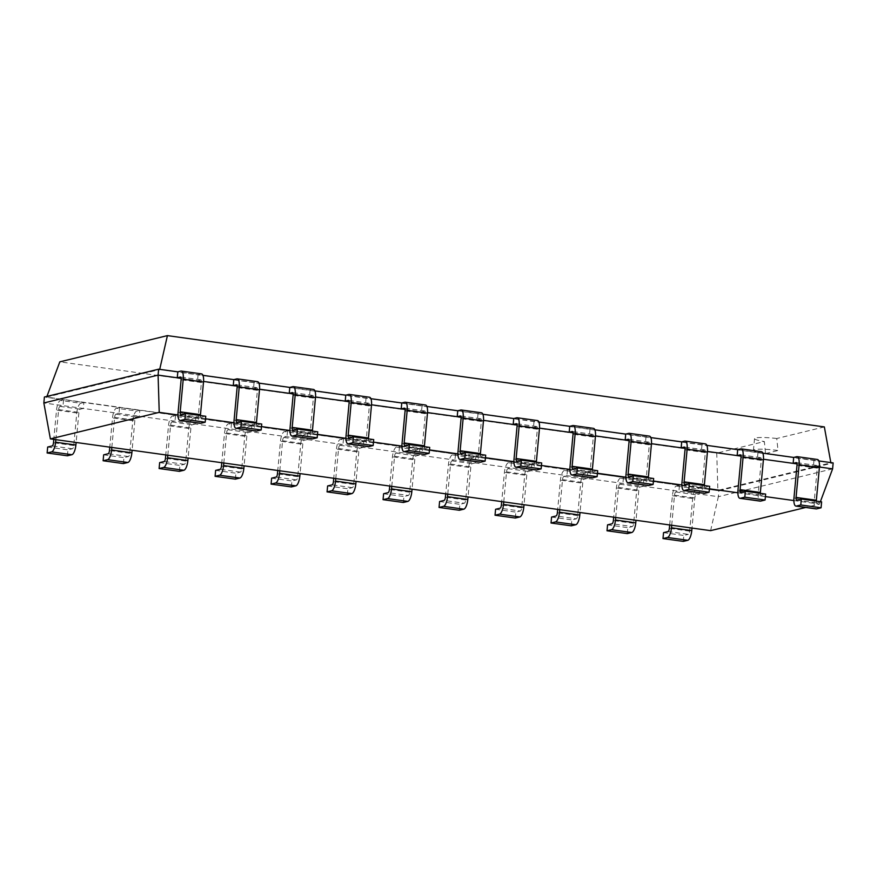 <?xml version="1.0" encoding="UTF-8"?>
<svg xmlns="http://www.w3.org/2000/svg" width="877" height="877" viewBox="0 0 877 877"><rect width="100%" height="100%" fill="white"/><g stroke="black" fill="none" stroke-linecap="round" stroke-linejoin="round"><path stroke-width="0.66" stroke-dasharray="4.38 3.29" d="M177.987 414.964L205.514 418.789M233.973 422.747L261.499 426.573M289.969 430.53L317.485 434.356M345.955 438.303L373.481 442.129M401.94 446.086L429.467 449.912M457.937 453.869L485.452 457.695M513.922 461.653L541.438 465.479M569.907 469.436L597.434 473.251M625.893 477.209L653.42 481.034M681.889 484.992L709.405 488.818M737.875 492.775L765.402 496.601M793.86 500.559L819.469 504.111L805.744 507.465M819.469 504.111L820.379 501.688M796.985 463.9L819.436 467.024M740.999 456.128L763.439 459.241M685.014 448.344L707.454 451.458M629.028 440.561L651.468 443.685M573.032 432.778L595.472 435.902M517.046 425.005L539.487 428.119M461.061 417.222L483.501 420.335M405.064 409.438L427.516 412.563M349.079 401.655L371.519 404.779M293.093 393.872L315.534 396.996M237.108 386.099L259.548 389.213M181.111 378.316L203.552 381.429M710.611 530.651L718.362 496.7L43.85 402.971M832.602 468.855L718.362 496.7L718.91 490.769L699.736 488.105L699.177 494.036L696.119 494.792A3.004 1.02 -82.1 0 0 694.781 498.015L691.997 528.064M793.97 497.939L814.251 500.756L817.265 468.154A3.004 1.02 97.9 0 0 816.63 465.435A3.004 1.02 97.9 0 0 816.487 465.446L813.417 466.191L813.977 460.25L818.822 460.929M178.086 412.343L198.366 415.161L201.392 382.558A3.004 1.02 97.9 0 0 200.756 379.84A3.004 1.02 97.9 0 0 200.614 379.851L197.544 380.596L198.092 374.665L202.949 375.334M737.974 490.155L758.254 492.973L761.28 460.37A3.004 1.02 97.9 0 0 760.644 457.651A3.004 1.02 97.9 0 0 760.502 457.662L757.432 458.408L757.98 452.466L762.837 453.146M234.082 420.127L254.363 422.944L257.389 390.342A3.004 1.02 97.9 0 0 256.742 387.623A3.004 1.02 97.9 0 0 256.599 387.634L253.53 388.379L254.089 382.449L258.934 383.117M681.988 482.372L702.269 485.189L705.294 452.587A3.004 1.02 97.9 0 0 704.648 449.868A3.004 1.02 97.9 0 0 704.516 449.879L701.447 450.625L701.995 444.694L706.84 445.363M290.068 427.91L310.348 430.728L313.374 398.125A3.004 1.02 97.9 0 0 312.727 395.406A3.004 1.02 97.9 0 0 312.596 395.417L309.526 396.163L310.074 390.221L314.92 390.901M626.003 474.589L646.283 477.417L649.309 444.803A3.004 1.02 97.9 0 0 648.662 442.096A3.004 1.02 97.9 0 0 648.52 442.096L645.461 442.841L646.009 436.91L650.855 437.579M346.053 435.694L366.334 438.511L369.36 405.908A3.004 1.02 97.9 0 0 368.724 403.19A3.004 1.02 97.9 0 0 368.581 403.19L365.512 403.946L366.06 398.005L370.905 398.684M570.017 466.816L590.287 469.633L593.312 437.031A3.004 1.02 97.9 0 0 592.677 434.312A3.004 1.02 97.9 0 0 592.534 434.312L589.465 435.069L590.013 429.127L594.869 429.807M402.05 443.466L422.33 446.283L425.345 413.681A3.004 1.02 97.9 0 0 424.709 410.962A3.004 1.02 97.9 0 0 424.567 410.973L421.497 411.719L422.056 405.788L426.902 406.457M514.021 459.033L534.301 461.85L537.327 429.248A3.004 1.02 97.9 0 0 536.68 426.529A3.004 1.02 97.9 0 0 536.549 426.54L533.479 427.285L534.027 421.344L538.873 422.023M458.035 451.249L478.316 454.067L481.341 421.464A3.004 1.02 97.9 0 0 480.695 418.746A3.004 1.02 97.9 0 0 480.563 418.757L477.494 419.502L478.042 413.571L482.887 414.24M830.826 462.596L833.15 462.913L718.91 490.769L46.678 397.106L159.669 369.557L830.87 462.837L717.879 490.386L716.739 453.146L59.811 361.85M55.843 439.651L58.627 409.603A3.004 1.02 -82.1 0 1 59.954 406.38L63.023 405.634L63.582 399.693L44.398 397.029L46.678 397.106L46.941 396.415M671.716 525.246L674.501 495.198A3.004 1.02 -82.1 0 1 675.838 491.975L678.908 491.219L679.456 485.288L643.74 480.322L643.192 486.264L640.122 487.009A3.004 1.02 -82.1 0 0 638.796 490.232L636.011 520.28M111.828 447.434L114.613 417.386A3.004 1.02 -82.1 0 1 115.95 414.163L119.02 413.418L119.568 407.476L83.852 402.51L83.304 408.452L80.235 409.197A3.004 1.02 -82.1 0 0 78.908 412.42L76.124 442.479M615.731 517.463L618.515 487.415A3.004 1.02 -82.1 0 1 619.842 484.192L622.911 483.435L623.47 477.505L587.754 472.539L587.206 478.48L584.137 479.226A3.004 1.02 -82.1 0 0 582.81 482.449L580.015 512.508M167.814 455.218L170.609 425.17A3.004 1.02 -82.1 0 1 171.936 421.947L175.005 421.19L175.553 415.26L139.849 410.293L139.3 416.235L136.231 416.981A3.004 1.02 -82.1 0 0 134.894 420.204L132.109 450.252M559.734 509.68L562.53 479.631A3.004 1.02 -82.1 0 1 563.856 476.408L566.926 475.663L567.474 469.721L531.769 464.766L531.221 470.697L528.151 471.442A3.004 1.02 -82.1 0 0 526.814 474.665L524.029 504.724M223.81 463.001L226.595 432.953A3.004 1.02 -82.1 0 1 227.921 429.719L230.991 428.974L231.539 423.043L195.834 418.077L195.286 424.008L192.216 424.764A3.004 1.02 -82.1 0 0 190.89 427.987L188.095 458.035M503.749 501.907L506.533 471.848A3.004 1.02 -82.1 0 1 507.871 468.625L510.94 467.88L511.488 461.938L475.783 456.983L475.224 462.913L472.155 463.659A3.004 1.02 -82.1 0 0 470.828 466.893L468.044 496.941M279.796 470.785L282.58 440.725A3.004 1.02 -82.1 0 1 283.918 437.502L286.987 436.757L287.535 430.815L251.82 425.86L251.271 431.791L248.202 432.536A3.004 1.02 -82.1 0 0 246.875 435.77L244.091 465.819M447.763 494.124L450.548 464.076A3.004 1.02 -82.1 0 1 451.885 460.842L454.944 460.096L455.503 454.165L419.787 449.199L419.239 455.13L416.169 455.887A3.004 1.02 -82.1 0 0 414.843 459.109L412.047 489.158M335.781 478.557L338.577 448.509A3.004 1.02 -82.1 0 1 339.903 445.286L342.973 444.54L343.521 438.599L307.816 433.633L307.257 439.574L304.198 440.32A3.004 1.02 -82.1 0 0 302.861 443.543L300.077 473.602M391.778 486.34L394.562 456.292A3.004 1.02 -82.1 0 1 395.889 453.069L398.958 452.313L399.506 446.382L363.802 441.416L363.253 447.358L360.184 448.103A3.004 1.02 -82.1 0 0 358.846 451.326L356.062 481.374M158.638 369.184L159.724 369.327M816.323 501.118A3.004 1.02 -82.1 0 0 817.002 502.959A3.004 1.02 -82.1 0 0 817.134 502.949L821.617 501.863M814.251 500.756A9.011 3.059 -82.1 0 0 816.169 508.912M796.765 456.687L817.046 459.504L813.977 460.25L793.696 457.432M200.449 415.534A3.004 1.02 -82.1 0 0 201.129 417.364A3.004 1.02 -82.1 0 0 201.261 417.364L205.744 416.268M198.366 415.161A9.011 3.059 -82.1 0 0 200.296 423.317M201.578 373.887A9.011 3.059 97.9 0 0 201.162 373.92L198.092 374.665L177.823 371.848M760.337 493.345A3.004 1.02 -82.1 0 0 761.017 495.176A3.004 1.02 -82.1 0 0 761.148 495.165L765.632 494.08M758.254 492.973A9.011 3.059 -82.1 0 0 760.184 501.129M740.769 448.903L761.05 451.721L757.98 452.466L737.7 449.649M256.435 423.317A3.004 1.02 -82.1 0 0 257.114 425.148A3.004 1.02 -82.1 0 0 257.257 425.137L261.73 424.051M254.363 422.944A9.011 3.059 -82.1 0 0 256.281 431.1M236.878 378.875L257.158 381.692L254.089 382.449L233.808 379.62M704.352 485.562A3.004 1.02 -82.1 0 0 705.02 487.393A3.004 1.02 -82.1 0 0 705.163 487.393L709.646 486.296M702.269 485.189A9.011 3.059 -82.1 0 0 704.198 493.345M684.784 441.12L705.064 443.937L701.995 444.694L681.714 441.876M312.431 431.089A3.004 1.02 -82.1 0 0 313.1 432.931A3.004 1.02 -82.1 0 0 313.242 432.92L317.726 431.835M310.348 430.728A9.011 3.059 -82.1 0 0 312.278 438.884M292.863 386.658L313.144 389.476L310.074 390.221L289.794 387.404M648.355 477.779A3.004 1.02 -82.1 0 0 649.035 479.62A3.004 1.02 -82.1 0 0 649.177 479.609L653.65 478.513M646.283 477.417A9.011 3.059 -82.1 0 0 648.202 485.573M628.798 433.348L649.079 436.165L646.009 436.91L625.729 434.093M368.417 438.873A3.004 1.02 -82.1 0 0 369.085 440.714A3.004 1.02 -82.1 0 0 369.228 440.703L373.712 439.607M366.334 438.511A9.011 3.059 -82.1 0 0 368.263 446.667M348.849 394.442L369.129 397.259L366.06 398.005L345.779 395.187M592.37 469.995A3.004 1.02 -82.1 0 0 593.049 471.837A3.004 1.02 -82.1 0 0 593.181 471.826L597.665 470.73M590.287 469.633A9.011 3.059 -82.1 0 0 592.216 477.79M572.802 425.564L593.082 428.382L590.013 429.127L569.743 426.31M424.402 446.656A3.004 1.02 -82.1 0 0 425.082 448.487A3.004 1.02 -82.1 0 0 425.213 448.487L429.697 447.391M422.33 446.283A9.011 3.059 -82.1 0 0 424.249 454.439M404.845 402.225L425.115 405.042L422.056 405.788L401.776 402.971M536.384 462.223A3.004 1.02 -82.1 0 0 537.053 464.054A3.004 1.02 -82.1 0 0 537.195 464.043L541.679 462.957M534.301 461.85A9.011 3.059 -82.1 0 0 536.231 470.006M516.816 417.781L537.097 420.598L534.027 421.344L513.747 418.526M480.388 454.439A3.004 1.02 -82.1 0 0 481.067 456.27A3.004 1.02 -82.1 0 0 481.21 456.27L485.683 455.174M478.316 454.067A9.011 3.059 -82.1 0 0 480.245 462.223M460.831 409.998L481.111 412.815L478.042 413.571L457.761 410.754M669.677 524.961L672.396 495.713A9.011 3.059 -82.1 0 1 676.386 486.033L679.456 485.288L699.736 488.105L696.667 488.851A9.011 3.059 -82.1 0 0 692.677 498.531L689.651 531.133A3.004 1.02 97.9 0 1 688.313 534.356L668.033 531.539M683.282 541.383L683.83 535.452L688.313 534.356M67.408 455.799L67.957 449.857L72.44 448.772A3.004 1.02 97.9 0 0 73.767 445.538L76.792 412.935A9.011 3.059 -82.1 0 1 80.794 403.267L60.513 400.438A9.011 3.059 -82.1 0 0 56.512 410.118L53.804 439.377M60.513 400.438L63.582 399.693L83.852 402.51L80.794 403.267M640.681 481.067L620.401 478.25L623.47 477.505L643.74 480.322L640.681 481.067A9.011 3.059 -82.1 0 0 636.68 490.747L633.654 523.35A3.004 1.02 97.9 0 1 632.328 526.573L612.047 523.755M627.296 533.6L627.844 527.669L632.328 526.573M123.394 463.582L123.942 457.641L128.426 456.544A3.004 1.02 97.9 0 0 129.763 453.321L132.789 420.719A9.011 3.059 -82.1 0 1 136.779 411.039L116.498 408.222A9.011 3.059 -82.1 0 0 112.508 417.901L109.789 447.149M116.498 408.222L119.568 407.476L139.849 410.293L136.779 411.039M620.401 478.25A9.011 3.059 -82.1 0 0 616.399 487.93L613.692 517.178M584.685 473.295L564.404 470.467L567.474 469.721L587.754 472.539L584.685 473.295A9.011 3.059 -82.1 0 0 580.695 482.964L577.669 515.566A3.004 1.02 97.9 0 1 576.342 518.8L556.062 515.972M571.311 525.827L571.859 519.886L576.342 518.8M179.39 471.355L179.938 465.424L184.422 464.328A3.004 1.02 97.9 0 0 185.749 461.105L188.774 428.502A9.011 3.059 -82.1 0 1 192.765 418.822L172.484 416.005A9.011 3.059 -82.1 0 0 168.494 425.685L165.775 454.933M172.484 416.005L175.553 415.26L195.834 418.077L192.765 418.822M564.404 470.467A9.011 3.059 -82.1 0 0 560.414 480.147L557.695 509.405M528.699 465.512L508.419 462.694L511.488 461.938L531.769 464.766L528.699 465.512A9.011 3.059 -82.1 0 0 524.709 475.181L521.683 507.794A3.004 1.02 97.9 0 1 520.346 511.017L500.065 508.2M515.314 518.044L515.862 512.102L520.346 511.017M235.376 479.138L235.924 473.207L240.408 472.111A3.004 1.02 97.9 0 0 241.734 468.888L244.76 436.286A9.011 3.059 -82.1 0 1 248.75 426.606L228.48 423.788A9.011 3.059 -82.1 0 0 224.479 433.468L221.771 462.716M228.48 423.788L231.539 423.043L251.82 425.86L248.75 426.606M508.419 462.694A9.011 3.059 -82.1 0 0 504.428 472.363L501.71 501.622M472.714 457.728L452.433 454.911L455.503 454.165L475.783 456.983L472.714 457.728A9.011 3.059 -82.1 0 0 468.713 467.408L465.687 500.011A3.004 1.02 97.9 0 1 464.361 503.234L444.08 500.416M459.329 510.261L459.877 504.33L464.361 503.234M291.361 486.921L291.909 480.98L296.393 479.894A3.004 1.02 97.9 0 0 297.731 476.66L300.745 444.058A9.011 3.059 -82.1 0 1 304.747 434.389L284.466 431.572A9.011 3.059 -82.1 0 0 280.476 441.241L277.757 470.5M284.466 431.572L287.535 430.815L307.816 433.633L304.747 434.389M452.433 454.911A9.011 3.059 -82.1 0 0 448.432 464.591L445.724 493.839M416.718 449.945L396.437 447.127L399.506 446.382L419.787 449.199L416.718 449.945A9.011 3.059 -82.1 0 0 412.727 459.625L409.702 492.227A3.004 1.02 97.9 0 1 408.375 495.45L388.094 492.633M403.343 502.477L403.891 496.546L408.375 495.45M347.347 494.705L347.906 488.763L352.379 487.667A3.004 1.02 97.9 0 0 353.716 484.444L356.742 451.841A9.011 3.059 -82.1 0 1 360.732 442.161L340.451 439.344A9.011 3.059 -82.1 0 0 336.461 449.024L333.742 478.283M340.451 439.344L343.521 438.599L363.802 441.416L360.732 442.161M396.437 447.127A9.011 3.059 -82.1 0 0 392.447 456.807L389.739 486.055M824.347 426.913L776.748 438.511L778.031 450.515A17.748 2.225 -174.7 0 0 754.582 449.649A17.748 2.225 -174.7 0 0 753.442 450.307A17.748 2.225 -174.7 0 0 765.566 453.562L764.338 441.537L716.739 453.146M765.566 453.562L778.042 450.515M663.549 532.635L683.83 535.452M47.676 447.04L67.957 449.857M607.564 524.852L627.844 527.669M103.672 454.823L123.942 457.641M551.578 517.068L571.859 519.886M159.658 462.607L179.938 465.424M495.593 509.285L515.862 512.102M215.643 470.379L235.924 473.207M439.596 501.512L459.877 504.33M271.629 478.162L291.909 480.98M383.611 493.729L403.891 496.546M327.625 485.946L347.906 488.763M776.748 438.511A17.748 2.225 -174.7 0 0 755.667 437.963A17.748 2.225 -174.7 0 0 754.527 438.621A17.748 2.225 -174.7 0 0 764.338 441.537M200.614 379.851L180.607 377.066M816.487 465.446L796.48 462.661M256.599 387.634L236.593 384.85M760.502 457.662L740.495 454.878M312.596 395.417L292.578 392.633M704.516 449.879L684.498 447.095M368.581 403.19L348.575 400.416M648.52 442.096L628.513 439.322M424.567 410.973L404.56 408.189M592.534 434.312L572.528 431.539M480.563 418.757L460.546 415.972M536.549 426.54L516.531 423.755M675.838 491.975L696.119 494.792M59.954 406.38L80.235 409.197M619.842 484.192L640.122 487.009M115.95 414.163L136.231 416.981M563.856 476.408L584.137 479.226M171.936 421.947L192.216 424.764M507.871 468.625L528.151 471.442M227.921 429.719L248.202 432.536M451.885 460.842L472.155 463.659M283.918 437.502L304.198 440.32M395.889 453.069L416.169 455.887M339.903 445.286L360.184 448.103M201.392 382.558L181.111 379.741M817.265 468.154L796.996 465.336M257.389 390.342L237.108 387.524M761.28 460.37L740.999 457.553M313.374 398.125L293.093 395.308M705.294 452.587L685.014 449.769M369.36 405.908L349.079 403.091M649.309 444.803L629.028 441.986M425.345 413.681L405.075 410.864M593.312 437.031L573.032 434.214M481.341 421.464L461.061 418.647M537.327 429.248L517.046 426.43M674.501 495.198L694.781 498.015M58.627 409.603L78.908 412.42M618.515 487.415L638.796 490.232M114.613 417.386L134.894 420.204M562.53 479.631L582.81 482.449M170.609 425.17L190.89 427.987M506.533 471.848L526.814 474.665M226.595 432.953L246.875 435.77M450.548 464.076L470.828 466.893M282.58 440.725L302.861 443.543M394.562 456.292L414.843 459.109M338.577 448.509L358.846 451.326M180.98 414.547L201.261 417.364M201.162 373.92L180.881 371.092M796.864 500.131L817.134 502.949M236.976 422.319L257.257 425.137M740.868 492.348L761.148 495.165M292.962 430.103L313.242 432.92M684.882 484.575L705.163 487.393M348.947 437.886L369.228 440.703M628.897 476.792L649.177 479.609M404.944 445.669L425.213 448.487M572.9 469.009L593.181 471.826M460.929 453.442L481.21 456.27M516.915 461.225L537.195 464.043M689.651 531.133L669.37 528.316M676.386 486.033L696.667 488.851M672.396 495.713L692.677 498.531M73.767 445.538L53.497 442.721M76.792 412.935L56.512 410.118M72.44 448.772L52.16 445.944M633.654 523.35L613.374 520.532M636.68 490.747L616.399 487.93M129.763 453.321L109.482 450.504M132.789 420.719L112.508 417.901M128.426 456.544L108.145 453.727M577.669 515.566L557.388 512.749M580.695 482.964L560.414 480.147M185.749 461.105L165.468 458.287M188.774 428.502L168.494 425.685M184.422 464.328L164.142 461.51M521.683 507.794L501.403 504.966M524.709 475.181L504.428 472.363M241.734 468.888L221.453 466.071M244.76 436.286L224.479 433.468M240.408 472.111L220.127 469.294M465.687 500.011L445.417 497.193M468.713 467.408L448.432 464.591M297.731 476.66L277.45 473.843M300.745 444.058L280.476 441.241M296.393 479.894L276.112 477.077M409.702 492.227L389.421 489.41M412.727 459.625L392.447 456.807M353.716 484.444L333.435 481.626M356.742 451.841L336.461 449.024M352.379 487.667L332.109 484.849M200.756 379.84L180.476 377.022M816.63 465.435L796.349 462.617M256.742 387.623L236.461 384.806M760.644 457.651L740.363 454.834M312.727 395.406L292.447 392.589M704.648 449.868L684.367 447.051M368.724 403.19L348.443 400.372M648.662 442.096L628.381 439.267M424.709 410.962L404.429 408.145M592.677 434.312L572.396 431.495M480.695 418.746L460.414 415.928M536.68 426.529L516.41 423.712M180.848 414.547L201.129 417.364M796.722 500.142L817.002 502.959M236.834 422.33L257.114 425.148M740.736 492.359L761.017 495.176M292.819 430.114L313.1 432.931M684.74 484.575L705.02 487.393M348.816 437.897L369.085 440.714M628.754 476.792L649.035 479.62M404.801 445.669L425.082 448.487M572.769 469.02L593.049 471.837M460.787 453.453L481.067 456.27M516.772 461.236L537.053 464.054M754.527 438.621L753.442 450.307"/><path stroke-width="1.32" d="M805.744 507.465L710.611 530.651L50.373 438.895L159.23 412.354L177.987 414.964M205.514 418.789L233.973 422.747M261.499 426.573L289.969 430.53M317.485 434.356L345.955 438.303M373.481 442.129L401.94 446.086M429.467 449.912L457.937 453.869M485.452 457.695L513.922 461.653M541.438 465.479L569.907 469.436M597.434 473.251L625.893 477.209M653.42 481.034L681.889 484.992M709.405 488.818L737.875 492.775M765.402 496.601L793.86 500.559M820.379 501.688L832.602 468.855L833.15 462.913L818.822 460.929M819.436 467.024L832.602 468.855M763.439 459.241L796.985 463.9M707.454 451.458L740.999 456.128M651.468 443.685L685.014 448.344M595.472 435.902L629.028 440.561M539.487 428.119L573.032 432.778M483.501 420.335L517.046 425.005M427.516 412.563L461.061 417.222M371.519 404.779L405.064 409.438M315.534 396.996L349.079 401.655M259.548 389.213L293.093 393.872M203.552 381.429L237.108 386.099M159.23 412.354L158.09 375.115L181.111 378.316M50.373 438.895L43.85 402.971L158.09 375.115L158.638 369.184L177.823 371.848L177.264 377.779L180.333 377.033A3.004 1.02 97.9 0 1 180.476 377.022A3.004 1.02 97.9 0 1 181.111 379.741L178.086 412.343A9.011 3.059 -82.1 0 0 180.015 420.5A9.011 3.059 -82.1 0 0 180.432 420.478L200.712 423.295L205.196 422.21L205.744 416.268L185.464 413.451L180.98 414.547A3.004 1.02 -82.1 0 1 180.848 414.547A3.004 1.02 -82.1 0 1 180.202 411.828L200.482 414.646L203.508 382.043L183.227 379.226L180.202 411.828M762.837 453.146L793.696 457.432L793.148 463.374L796.206 462.617A3.004 1.02 97.9 0 1 796.349 462.617A3.004 1.02 97.9 0 1 796.996 465.336L793.97 497.939A9.011 3.059 -82.1 0 0 795.888 506.095A9.011 3.059 -82.1 0 0 796.305 506.073L816.586 508.89L821.069 507.794L821.617 501.863L801.337 499.035L796.864 500.131A3.004 1.02 -82.1 0 1 796.722 500.142A3.004 1.02 -82.1 0 1 796.075 497.423L816.355 500.241A3.004 1.02 -82.1 0 0 816.323 501.118M202.949 375.334L233.808 379.62L233.26 385.562L236.319 384.817A3.004 1.02 97.9 0 1 236.461 384.806A3.004 1.02 97.9 0 1 237.108 387.524L234.082 420.127A9.011 3.059 -82.1 0 0 236.012 428.283A9.011 3.059 -82.1 0 0 236.417 428.261L256.698 431.078L261.182 429.982L261.73 424.051L241.449 421.234L236.976 422.319A3.004 1.02 -82.1 0 1 236.834 422.33A3.004 1.02 -82.1 0 1 236.187 419.612L256.468 422.429A3.004 1.02 -82.1 0 0 256.435 423.317M706.84 445.363L737.7 449.649L737.151 455.591L740.221 454.845A3.004 1.02 97.9 0 1 740.363 454.834A3.004 1.02 97.9 0 1 740.999 457.553L737.974 490.155A9.011 3.059 -82.1 0 0 739.903 498.311A9.011 3.059 -82.1 0 0 740.32 498.289L760.6 501.107L765.084 500.011L765.632 494.08L745.351 491.263L740.868 492.348A3.004 1.02 -82.1 0 1 740.736 492.359A3.004 1.02 -82.1 0 1 740.089 489.64L760.37 492.457A3.004 1.02 -82.1 0 0 760.337 493.345M258.934 383.117L289.794 387.404L289.246 393.345L292.315 392.589A3.004 1.02 97.9 0 1 292.447 392.589A3.004 1.02 97.9 0 1 293.093 395.308L290.068 427.91A9.011 3.059 -82.1 0 0 291.997 436.066A9.011 3.059 -82.1 0 0 292.414 436.044L312.694 438.862L317.167 437.766L317.726 431.835L297.446 429.006L292.962 430.103A3.004 1.02 -82.1 0 1 292.819 430.114A3.004 1.02 -82.1 0 1 292.184 427.395L312.464 430.212A3.004 1.02 -82.1 0 0 312.431 431.089M650.855 437.579L681.714 441.876L681.166 447.807L684.235 447.062A3.004 1.02 97.9 0 1 684.367 447.051A3.004 1.02 97.9 0 1 685.014 449.769L681.988 482.372A9.011 3.059 -82.1 0 0 683.917 490.528A9.011 3.059 -82.1 0 0 684.334 490.506L704.615 493.323L709.087 492.227L709.646 486.296L689.366 483.479L684.882 484.575A3.004 1.02 -82.1 0 1 684.74 484.575A3.004 1.02 -82.1 0 1 684.104 481.857L704.384 484.674A3.004 1.02 -82.1 0 0 704.352 485.562M314.92 390.901L345.779 395.187L345.231 401.118L348.301 400.372A3.004 1.02 97.9 0 1 348.443 400.372A3.004 1.02 97.9 0 1 349.079 403.091L346.053 435.694A9.011 3.059 -82.1 0 0 347.983 443.85A9.011 3.059 -82.1 0 0 348.399 443.817L368.68 446.634L373.163 445.549L373.712 439.607L353.431 436.79L348.947 437.886A3.004 1.02 -82.1 0 1 348.816 437.897A3.004 1.02 -82.1 0 1 348.169 435.178L368.45 437.996A3.004 1.02 -82.1 0 0 368.417 438.873M594.869 429.807L625.729 434.093L625.18 440.024L628.25 439.278A3.004 1.02 97.9 0 1 628.381 439.267A3.004 1.02 97.9 0 1 629.028 441.986L626.003 474.589A9.011 3.059 -82.1 0 0 627.932 482.745A9.011 3.059 -82.1 0 0 628.338 482.723L648.618 485.54L653.102 484.455L653.65 478.513L633.369 475.696L628.897 476.792A3.004 1.02 -82.1 0 1 628.754 476.792A3.004 1.02 -82.1 0 1 628.107 474.073L648.388 476.902A3.004 1.02 -82.1 0 0 648.355 477.779M370.905 398.684L401.776 402.971L401.217 408.901L404.286 408.156A3.004 1.02 97.9 0 1 404.429 408.145A3.004 1.02 97.9 0 1 405.075 410.864L402.05 443.466A9.011 3.059 -82.1 0 0 403.968 451.622A9.011 3.059 -82.1 0 0 404.385 451.6L424.665 454.418L429.149 453.332L429.697 447.391L409.416 444.573L404.944 445.669A3.004 1.02 -82.1 0 1 404.801 445.669A3.004 1.02 -82.1 0 1 404.154 442.951L424.435 445.768A3.004 1.02 -82.1 0 0 424.402 446.656M538.873 422.023L569.743 426.31L569.184 432.251L572.253 431.495A3.004 1.02 97.9 0 1 572.396 431.495A3.004 1.02 97.9 0 1 573.032 434.214L570.017 466.816A9.011 3.059 -82.1 0 0 571.936 474.972A9.011 3.059 -82.1 0 0 572.352 474.95L592.633 477.768L597.116 476.671L597.665 470.73L577.384 467.912L572.9 469.009A3.004 1.02 -82.1 0 1 572.769 469.02A3.004 1.02 -82.1 0 1 572.122 466.301L592.403 469.118A3.004 1.02 -82.1 0 0 592.37 469.995M426.902 406.457L457.761 410.754L457.213 416.685L460.282 415.939A3.004 1.02 97.9 0 1 460.414 415.928A3.004 1.02 97.9 0 1 461.061 418.647L458.035 451.249A9.011 3.059 -82.1 0 0 459.965 459.405A9.011 3.059 -82.1 0 0 460.381 459.384L480.651 462.201L485.134 461.105L485.683 455.174L465.413 452.357L460.929 453.442A3.004 1.02 -82.1 0 1 460.787 453.453A3.004 1.02 -82.1 0 1 460.151 450.734L480.421 453.552A3.004 1.02 -82.1 0 0 480.388 454.439M482.887 414.24L513.747 418.526L513.198 424.468L516.268 423.723A3.004 1.02 97.9 0 1 516.41 423.712A3.004 1.02 97.9 0 1 517.046 426.43L514.021 459.033A9.011 3.059 -82.1 0 0 515.95 467.189A9.011 3.059 -82.1 0 0 516.367 467.167L536.647 469.984L541.131 468.888L541.679 462.957L521.398 460.14L516.915 461.225A3.004 1.02 -82.1 0 1 516.772 461.236A3.004 1.02 -82.1 0 1 516.136 458.518L536.417 461.335A3.004 1.02 -82.1 0 0 536.384 462.223M43.85 402.971L44.398 397.029L158.638 369.184M177.823 371.848L180.881 371.092A9.011 3.059 97.9 0 1 181.298 371.07A9.011 3.059 97.9 0 1 183.227 379.226M205.196 422.21L184.915 419.381L180.432 420.478M184.915 419.381L185.464 413.451M793.696 457.432L796.765 456.687A9.011 3.059 97.9 0 1 797.171 456.665L817.452 459.482A9.011 3.059 97.9 0 1 819.381 467.638L816.355 500.241M795.888 506.095L816.169 508.912A9.011 3.059 -82.1 0 0 816.586 508.89M200.482 414.646A3.004 1.02 -82.1 0 0 200.449 415.534M180.015 420.5L200.296 423.317A9.011 3.059 -82.1 0 0 200.712 423.295M181.298 371.07L201.578 373.887A9.011 3.059 97.9 0 1 203.508 382.043M797.171 456.665A9.011 3.059 97.9 0 1 799.1 464.821L796.075 497.423M821.069 507.794L800.789 504.977L796.305 506.073M800.789 504.977L801.337 499.035M233.808 379.62L236.878 378.875A9.011 3.059 97.9 0 1 237.294 378.853A9.011 3.059 97.9 0 1 239.213 387.009L236.187 419.612M261.182 429.982L240.901 427.165L236.417 428.261M240.901 427.165L241.449 421.234M737.7 449.649L740.769 448.903A9.011 3.059 97.9 0 1 741.186 448.881L761.466 451.699A9.011 3.059 97.9 0 1 763.396 459.855L760.37 492.457M739.903 498.311L760.184 501.129A9.011 3.059 -82.1 0 0 760.6 501.107M237.294 378.853L257.564 381.67A9.011 3.059 97.9 0 1 259.493 389.827L256.468 422.429M236.012 428.283L256.281 431.1A9.011 3.059 -82.1 0 0 256.698 431.078M741.186 448.881A9.011 3.059 97.9 0 1 743.115 457.038L740.089 489.64M765.084 500.011L744.803 497.193L740.32 498.289M744.803 497.193L745.351 491.263M289.794 387.404L292.863 386.658A9.011 3.059 97.9 0 1 293.28 386.636A9.011 3.059 97.9 0 1 295.209 394.793L292.184 427.395M317.167 437.766L296.886 434.948L292.414 436.044M296.886 434.948L297.446 429.006M681.714 441.876L684.784 441.12A9.011 3.059 97.9 0 1 685.2 441.098L705.481 443.915A9.011 3.059 97.9 0 1 707.41 452.072L704.384 484.674M683.917 490.528L704.198 493.345A9.011 3.059 -82.1 0 0 704.615 493.323M293.28 386.636L313.56 389.454A9.011 3.059 97.9 0 1 315.479 397.61L312.464 430.212M291.997 436.066L312.278 438.884A9.011 3.059 -82.1 0 0 312.694 438.862M685.2 441.098A9.011 3.059 97.9 0 1 687.129 449.254L684.104 481.857M709.087 492.227L688.818 489.41L684.334 490.506M688.818 489.41L689.366 483.479M345.779 395.187L348.849 394.442A9.011 3.059 97.9 0 1 349.265 394.42A9.011 3.059 97.9 0 1 351.195 402.576L348.169 435.178M373.163 445.549L352.883 442.732L348.399 443.817M352.883 442.732L353.431 436.79M625.729 434.093L628.798 433.348A9.011 3.059 97.9 0 1 629.215 433.315L649.484 436.143A9.011 3.059 97.9 0 1 651.414 444.299L648.388 476.902M627.932 482.745L648.202 485.573A9.011 3.059 -82.1 0 0 648.618 485.54M349.265 394.42L369.546 397.237A9.011 3.059 97.9 0 1 371.475 405.393L368.45 437.996M347.983 443.85L368.263 446.667A9.011 3.059 -82.1 0 0 368.68 446.634M629.215 433.315A9.011 3.059 97.9 0 1 631.133 441.471L628.107 474.073M653.102 484.455L632.821 481.637L628.338 482.723M632.821 481.637L633.369 475.696M401.776 402.971L404.845 402.225A9.011 3.059 97.9 0 1 405.251 402.192A9.011 3.059 97.9 0 1 407.18 410.348L404.154 442.951M429.149 453.332L408.868 450.515L404.385 451.6M408.868 450.515L409.416 444.573M569.743 426.31L572.802 425.564A9.011 3.059 97.9 0 1 573.218 425.542L593.499 428.36A9.011 3.059 97.9 0 1 595.428 436.516L592.403 469.118M571.936 474.972L592.216 477.79A9.011 3.059 -82.1 0 0 592.633 477.768M405.251 402.192L425.531 405.01A9.011 3.059 97.9 0 1 427.461 413.166L424.435 445.768M403.968 451.622L424.249 454.439A9.011 3.059 -82.1 0 0 424.665 454.418M573.218 425.542A9.011 3.059 97.9 0 1 575.148 433.698L572.122 466.301M597.116 476.671L576.836 473.854L572.352 474.95M576.836 473.854L577.384 467.912M457.761 410.754L460.831 409.998A9.011 3.059 97.9 0 1 461.247 409.976A9.011 3.059 97.9 0 1 463.166 418.132L460.151 450.734M485.134 461.105L464.854 458.287L460.381 459.384M464.854 458.287L465.413 452.357M513.747 418.526L516.816 417.781A9.011 3.059 97.9 0 1 517.233 417.759L537.513 420.576A9.011 3.059 97.9 0 1 539.443 428.732L536.417 461.335M515.95 467.189L536.231 470.006A9.011 3.059 -82.1 0 0 536.647 469.984M461.247 409.976L481.528 412.793A9.011 3.059 97.9 0 1 483.446 420.949L480.421 453.552M459.965 459.405L480.245 462.223A9.011 3.059 -82.1 0 0 480.651 462.201M517.233 417.759A9.011 3.059 97.9 0 1 519.162 425.915L516.136 458.518M541.131 468.888L520.85 466.071L516.367 467.167M520.85 466.071L521.398 460.14M691.997 528.064L691.756 530.618A9.011 3.059 97.9 0 1 687.765 540.298L667.485 537.48L663.001 538.566L663.549 532.635L668.033 531.539A3.004 1.02 97.9 0 0 669.37 528.316L669.677 524.961M663.001 538.566L683.282 541.383L687.765 540.298M53.804 439.377L53.497 442.721A3.004 1.02 97.9 0 1 52.16 445.944L47.676 447.04L47.128 452.981L67.408 455.799L71.892 454.703L51.611 451.885L47.128 452.981M76.124 442.479L75.882 445.023L55.602 442.205A9.011 3.059 97.9 0 1 51.611 451.885M55.602 442.205L55.843 439.651M691.756 530.618L671.475 527.801A9.011 3.059 97.9 0 1 667.485 537.48M671.475 527.801L671.716 525.246M75.882 445.023A9.011 3.059 97.9 0 1 71.892 454.703M636.011 520.28L635.77 522.835A9.011 3.059 97.9 0 1 631.78 532.514L611.499 529.697L607.016 530.782L607.564 524.852L612.047 523.755A3.004 1.02 97.9 0 0 613.374 520.532L613.692 517.178M607.016 530.782L627.296 533.6L631.78 532.514M109.789 447.149L109.482 450.504A3.004 1.02 97.9 0 1 108.145 453.727L103.672 454.823L103.113 460.754L123.394 463.582L127.878 462.486L107.597 459.669L103.113 460.754M132.109 450.252L131.868 452.806L111.587 449.989A9.011 3.059 97.9 0 1 107.597 459.669M111.587 449.989L111.828 447.434M635.77 522.835L615.49 520.017A9.011 3.059 97.9 0 1 611.499 529.697M615.49 520.017L615.731 517.463M131.868 452.806A9.011 3.059 97.9 0 1 127.878 462.486M580.015 512.508L579.785 515.051A9.011 3.059 97.9 0 1 575.783 524.731L555.503 521.914L551.03 523.01L551.578 517.068L556.062 515.972A3.004 1.02 97.9 0 0 557.388 512.749L557.695 509.405M551.03 523.01L571.311 525.827L575.783 524.731M165.775 454.933L165.468 458.287A3.004 1.02 97.9 0 1 164.142 461.51L159.658 462.607L159.11 468.537L179.39 471.355L183.863 470.269L163.582 467.452L159.11 468.537M188.095 458.035L187.864 460.589L167.584 457.772A9.011 3.059 97.9 0 1 163.582 467.452M167.584 457.772L167.814 455.218M579.785 515.051L559.504 512.234A9.011 3.059 97.9 0 1 555.503 521.914M559.504 512.234L559.734 509.68M187.864 460.589A9.011 3.059 97.9 0 1 183.863 470.269M524.029 504.724L523.788 507.279A9.011 3.059 97.9 0 1 519.798 516.948L499.517 514.13L495.034 515.227L495.593 509.285L500.065 508.2A3.004 1.02 97.9 0 0 501.403 504.966L501.71 501.622M495.034 515.227L515.314 518.044L519.798 516.948M221.771 462.716L221.453 466.071A3.004 1.02 97.9 0 1 220.127 469.294L215.643 470.379L215.095 476.321L235.376 479.138L239.859 478.042L219.579 475.224L215.095 476.321M244.091 465.819L243.85 468.373L223.569 465.555A9.011 3.059 97.9 0 1 219.579 475.224M223.569 465.555L223.81 463.001M523.788 507.279L503.508 504.45A9.011 3.059 97.9 0 1 499.517 514.13M503.508 504.45L503.749 501.907M243.85 468.373A9.011 3.059 97.9 0 1 239.859 478.042M468.044 496.941L467.803 499.495A9.011 3.059 97.9 0 1 463.812 509.164L443.532 506.347L439.048 507.443L439.596 501.512L444.08 500.416A3.004 1.02 97.9 0 0 445.417 497.193L445.724 493.839M439.048 507.443L459.329 510.261L463.812 509.164M277.757 470.5L277.45 473.843A3.004 1.02 97.9 0 1 276.112 477.077L271.629 478.162L271.081 484.104L291.361 486.921L295.845 485.825L275.564 483.008L271.081 484.104M300.077 473.602L299.835 476.145L279.555 473.328A9.011 3.059 97.9 0 1 275.564 483.008M279.555 473.328L279.796 470.785M467.803 499.495L447.522 496.678A9.011 3.059 97.9 0 1 443.532 506.347M447.522 496.678L447.763 494.124M299.835 476.145A9.011 3.059 97.9 0 1 295.845 485.825M412.047 489.158L411.817 491.712A9.011 3.059 97.9 0 1 407.816 501.392L387.546 498.575L383.063 499.66L383.611 493.729L388.094 492.633A3.004 1.02 97.9 0 0 389.421 489.41L389.739 486.055M383.063 499.66L403.343 502.477L407.816 501.392M333.742 478.283L333.435 481.626A3.004 1.02 97.9 0 1 332.109 484.849L327.625 485.946L327.066 491.887L347.347 494.705L351.83 493.608L331.55 490.791L327.066 491.887M356.062 481.374L355.832 483.929L335.551 481.111A9.011 3.059 97.9 0 1 331.55 490.791M335.551 481.111L335.781 478.557M411.817 491.712L391.537 488.895A9.011 3.059 97.9 0 1 387.546 498.575M391.537 488.895L391.778 486.34M355.832 483.929A9.011 3.059 97.9 0 1 351.83 493.608M830.87 462.837L824.347 426.913L167.419 335.617L159.669 369.557M46.678 397.106L59.811 361.85L167.419 335.617M799.1 464.821L819.381 467.638M239.213 387.009L259.493 389.827M743.115 457.038L763.396 459.855M295.209 394.793L315.479 397.61M687.129 449.254L707.41 452.072M351.195 402.576L371.475 405.393M631.133 441.471L651.414 444.299M407.18 410.348L427.461 413.166M575.148 433.698L595.428 436.516M463.166 418.132L483.446 420.949M519.162 425.915L539.443 428.732"/></g></svg>
